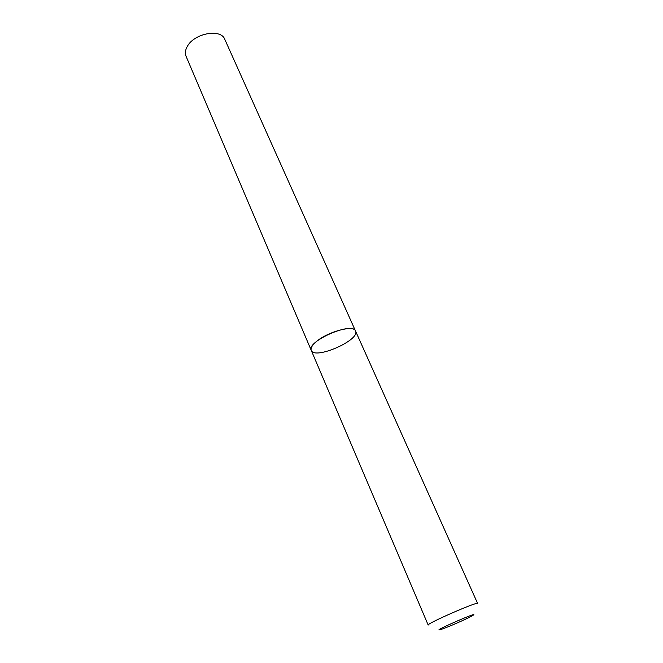 <?xml version="1.0" encoding="UTF-8"?>
<svg xmlns="http://www.w3.org/2000/svg" width="663" height="663" viewBox="0 0 663 663"><rect width="100%" height="100%" fill="white"/><g stroke="black" fill="none" stroke-linecap="round" stroke-linejoin="round"><path stroke-width="0.99" d="M311.245 350.354L428.182 625.06C425.944 623.883 478.28 601.018 477.625 603.454L355.517 331.019C352.641 321.157 305.966 341.544 311.245 350.354C310.533 348.506 311.676 346.094 314.693 343.119C324.779 332.669 353.76 324.199 355.517 331.019C360.564 340.044 314.444 360.2 311.245 350.354L186.046 56.231C184.82 53.197 185.284 49.849 187.455 46.17C194.582 33.133 221.019 28.443 224.774 39.308L355.517 331.019M469.222 617.386C461.581 621.239 445.495 628.11 440.804 629.51C428.141 633.289 483.692 609.015 472.313 615.745L469.222 617.386"/></g></svg>
